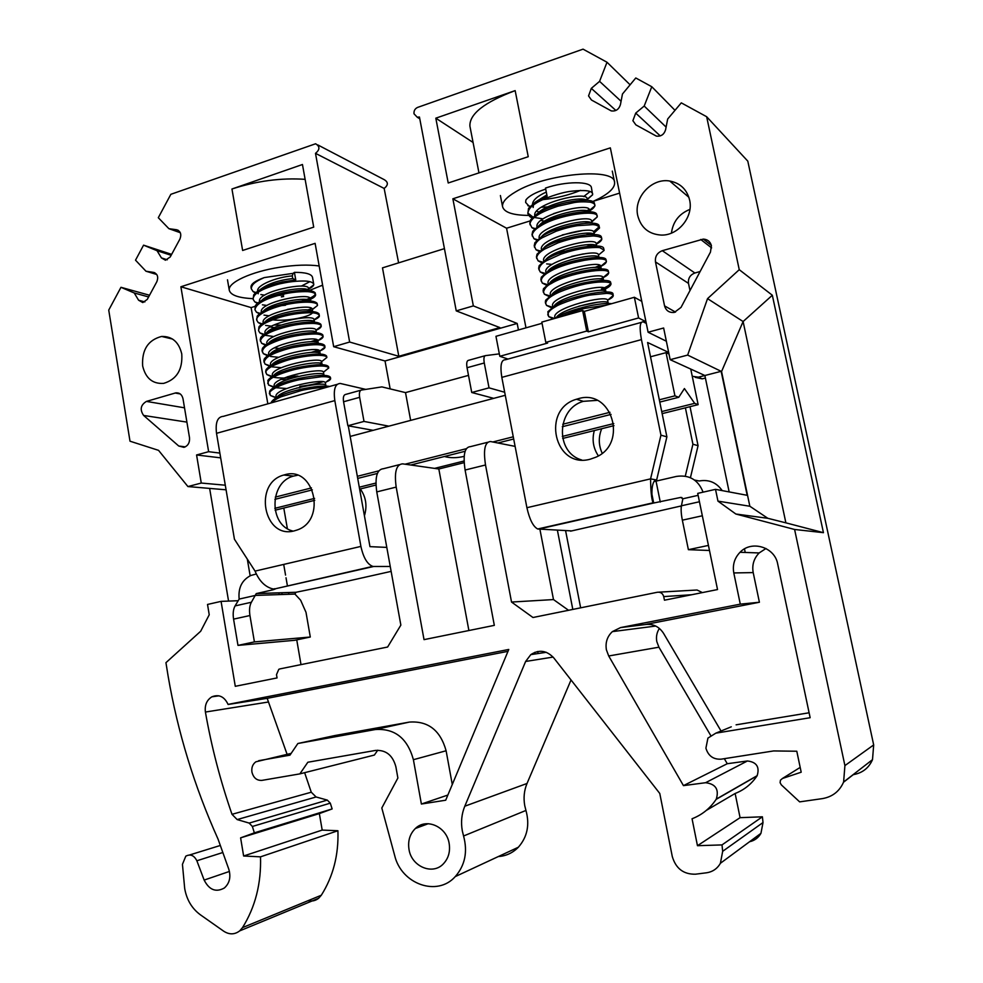 <?xml version="1.0" encoding="UTF-8"?>
<svg xmlns="http://www.w3.org/2000/svg" width="983" height="983" viewBox="0 0 983 983"><rect width="100%" height="100%" fill="white"/><g stroke="black" fill="none" stroke-linecap="round" stroke-linejoin="round"><path stroke-width="1.47" d="M142.633 365.873C145.57 378.222 152.574 384.07 163.657 383.382C176.694 379.438 182.727 369.645 181.769 354.003C178.918 342.072 172.209 336.223 161.63 336.444C148.077 339.983 141.749 349.788 142.633 365.873M711.422 245.701C710.267 241.56 707.563 239.361 703.287 239.102L662.309 250.69C657.185 252.754 654.911 256.489 655.477 261.908L664.557 305.873C666.019 310.726 669.276 312.913 674.35 312.41L681.01 307.421L710.451 252.127L711.422 245.701M637.77 215.719C640.977 227.724 648.743 234.187 661.104 235.072C678.098 235.859 693.715 216.801 689.611 200.004C686.884 189.4 680.261 183.084 669.755 181.032C651.692 177.665 633.371 197.73 637.77 215.719M408.989 849.324C411.398 866.539 432.68 875.607 443.468 863.738C448.494 858.294 450.398 851.548 449.157 843.488C446.663 826.568 426.229 817.647 415.404 828.472C409.874 833.916 407.736 840.87 408.989 849.324M731.278 726.806L715.833 733.158L707.932 738.098L705.905 748.161C708.251 755.902 713.326 759.576 721.129 759.171L773.621 750.938L796.795 751.233L801.194 772.208L782.419 778.487L780.428 780.207L780.097 782.689L781.338 784.876L799.646 801.87L822.341 798.626C832.454 796.869 839.543 791.327 843.611 782.013L844.913 765.597L794.596 529.468L735.837 514.011L717.959 501.133L715.513 489.35L697.721 493.38L717.529 589.554L664.459 600.195L663.722 596.595C662.751 593.376 660.637 591.926 657.406 592.245L532.97 617.508L511.529 602.051L485.516 464.984L465.094 470.034C462.87 454.797 464.652 446.995 470.464 446.638L487.642 442.289M765.978 548.502L759.159 552.95C753.838 558.467 751.86 565.016 753.199 572.597L759.404 602.247L644.922 624.598C652.761 623.505 658.954 626.392 663.513 633.285L721.043 731.008M710.623 735.333L658.929 647.195L656.804 641.629C655.931 636.824 656.791 632.425 659.396 628.42M291.165 753.383L255.875 761.8C252.692 764.147 251.378 767.539 251.918 771.999C253.417 777.86 256.76 780.662 261.957 780.379L299.864 773.879L307.839 762.243L375.445 750.434C385.926 749.796 392.721 755.214 395.866 766.715L397.882 778.02L381.809 807.989L394.674 855.517C401.297 884.073 437.226 897.086 455.264 876.59C465.045 865.359 467.81 851.819 463.571 835.992L462.293 830.758C460.781 822.12 461.617 813.936 464.799 806.207L525.635 661.461L530.795 654.629C539.077 649.296 546.745 650.39 553.81 657.934L659.777 793.465L672.286 856.525C675.837 868.567 683.578 874.452 695.522 874.194L706.507 872.793C712.663 871.86 717.295 868.689 720.404 863.283L722.677 851.315L722.001 844.913L697.463 845.699L692.057 818.765C702.046 814.882 710.07 808.419 716.128 799.363L716.288 799.105C719.212 789.423 715.649 783.955 705.597 782.714L683.455 785.626L608.71 655.98L606.4 649.812C605.221 642.55 607.211 636.492 612.36 631.627L620.543 627.584L740.285 604.152L733.797 572.942C732.396 564.967 734.473 558.074 740.039 552.274C751.577 539.95 774.776 546.99 777.688 563.984L810.152 717.713L715.833 733.158M498.344 856.549C506.122 856.009 512.794 852.9 518.348 847.235C527.343 837 529.874 824.737 525.942 810.447L524.762 805.716C523.361 797.913 524.111 790.504 527.023 783.476L571.037 679.966M228.105 704.479L267.229 698.335L228.105 704.479C224.382 696.591 218.963 694.035 211.861 696.824L218.939 695.804M267.216 698.434L287.085 754.293M238.193 600.711L221.077 601.375L207.524 604.447L209.232 614.78L200.679 631.246L165.943 662.677L168.118 676.12C177.69 732.04 194.351 786.412 218.091 839.212L228.781 869.169C231.079 876.971 229.604 883.25 224.357 887.993C215.965 892.638 209.232 889.996 204.157 880.08L196.858 860.776C194.106 855.333 190.419 853.797 185.799 856.156L182.445 864.352L184.706 888.62C186.721 899.826 191.931 908.538 200.323 914.755L223.694 931.196C229.322 934.808 234.642 934.698 239.68 930.889L242.518 927.608C255.322 907.026 261.318 883.447 260.507 856.844L243.624 855.996L240.614 837.86L254.351 832.847L252.373 826.47L249.178 823.09L237.161 819.576L232 814.317C220.327 780.711 211.468 746.613 205.41 712.048L205.386 711.876C204.624 705.057 206.786 700.043 211.861 696.824M772.331 295.244L743.111 321.539L785.884 522.845L823.447 532.675L772.331 295.244L739.253 269.686L706.654 116.719L681.293 102.859L667.666 119.029L665.602 129.719C664.09 134.524 660.994 136.649 656.337 136.096L635.89 124.878L632.892 120.712L635.718 113.094L644.197 106.041L651.79 86.725L635.78 77.976L622.46 94.012L620.445 104.591C618.909 109.432 615.825 111.534 611.205 110.882L591.459 100.008L588.547 95.916L591.311 88.372L599.581 81.356L621.084 101.274M599.581 81.356L607.015 62.248L583.054 49.15L417.615 107.405C414.937 108.658 413.732 110.796 414.015 113.795L417.234 117.21L419.446 117.026L456.247 310.886L499.843 327.572L398.803 356.288L349.641 342.035L315.494 153.336L384.156 188.441L398.606 262.866M317.841 144.931L384.255 179.68C388.396 182.187 388.359 185.111 384.156 188.441M444.427 248.638L382.485 267.868L398.803 356.288M315.494 153.336C319.991 149.649 320.028 146.455 315.617 143.764L170.845 194.315L158.3 217.71L168.892 228.67L176.633 229.752C180.589 231.165 181.695 234.261 179.938 239.029L170.231 256.968L165.451 260.212L161.433 257.902L157.034 250.702L143.567 245.16L135.519 260.176L145.976 271.222L153.606 272.402C157.526 273.864 158.607 276.948 156.862 281.666L147.278 299.41L142.818 302.567L138.591 300.22L134.241 292.983L120.97 287.306L108.732 310.1L130.002 441.195L158.546 450.349L187.925 486.56L201.269 483.046L196.575 454.969L208.642 451.689L180.884 286.766L315.113 243.354L333.679 346.704L349.641 342.035M843.537 782.21L853.293 774.653C862.435 773.019 868.837 768.018 872.511 759.65L873.678 744.93L747.793 161.138L706.654 116.719M749.538 841.755C754.588 840.612 758.385 837.811 760.953 833.326L763.017 822.538L762.39 816.799L740.076 817.672L735.137 793.478C744.217 789.927 751.516 784.065 757.021 775.894L757.156 775.673C759.81 766.949 756.566 762.046 747.424 760.977L727.273 763.717L724.311 758.679M299.864 773.879L374.376 755.055L377.742 750.213M308.134 900.649C312.029 901.546 315.543 900.747 318.664 898.253L321.306 895.243C333.188 876.418 338.73 854.915 337.919 830.733L322.191 830.082L319.352 813.592L332.143 808.935L330.288 803.16L327.302 800.101L316.096 796.98L311.267 792.212L304.632 772.675M663.365 133.946L662.038 135.04M644.197 106.041L666.105 127.102M651.79 86.725L674.989 110.329M607.015 62.248L630.103 84.808M183.01 398.791C181.978 394.564 179.57 392.586 175.785 392.868L146.43 401.408C140.606 404.984 139.672 409.665 143.629 415.453L178.746 446.024L183.968 447.351C188.036 445.864 189.879 442.645 189.51 437.718L183.01 398.791M231.951 189.006L242.629 250.468L313.712 227.134L302.457 164.505L231.951 189.006C256.661 180.933 281.052 177.714 305.123 179.336M785.884 522.845L767.846 518.311L749.845 506.245L721.559 371.525L687.645 355.084L670.16 359.68L663.636 328.003L648.104 332.229L610.345 147.868L452.868 198.799L473.351 305.897L456.247 310.886M715.513 489.35L747.178 495.309L721.153 371.328L704.872 375.506L670.16 359.68M499.339 353.868L485.43 355.637C483.943 356.153 483.562 358.611 484.275 362.985L489.03 387.855L471.742 392.5L467.048 367.728C466.347 363.366 466.753 360.921 468.277 360.392L485.147 355.711M504.697 392.254L489.03 387.855M572.806 609.423L557.422 530.329M530.083 220.929L506.564 228.228L525.991 327.831M565.618 530.845L580.646 607.826M506.564 228.228L452.868 198.799M518.446 329.956L517.181 323.456L473.351 305.897M373.184 430.333L347.871 425.75L343.571 401.764C342.956 397.537 343.546 395.117 345.34 394.515L361.019 390.165M517.181 323.456L385.029 360.97L390.153 388.887M385.029 360.97L333.679 346.704M347.871 425.75L364.005 421.424L359.643 397.329L343.571 401.764M410.648 420.392L405.512 392.61L468.498 375.383M473.069 142.461L435.813 118.181L448.211 182.985L528.24 156.715L515.153 90.62C484.398 102.22 469.321 114.065 469.911 126.156L469.972 126.5M435.813 118.181L515.153 90.62M739.253 269.686L707.539 298.635L687.645 355.084M464.148 462.661L438.823 468.989L402.612 463.853C396.284 464.369 394.134 472.11 396.186 487.101L424.029 639.638L494.326 625.36L465.094 470.034M221.077 601.375L235.281 686.306L277.059 677.926L276.493 674.657L278.803 669.312L279.897 668.907L387.621 647.023L400.855 625.114L376.759 491.905C374.769 476.988 377.005 469.26 383.481 468.707L399.319 464.676M228.105 704.393L508.776 649.456L445.704 800.211L421.388 804.033L413.401 759.699C407.478 738.258 394.773 728.206 375.285 729.546L297.874 743.504L289.96 755.153L258.64 760.707M209.637 488.404L228.56 601.08M260.507 856.844L337.919 830.733M243.624 855.996L322.191 830.082M240.614 837.86L319.352 813.592M254.351 832.847L332.143 808.935M722.001 844.913L762.39 816.799M697.463 845.699L740.076 817.672M706.359 810.373L735.137 793.478M683.455 785.626L727.273 763.717M823.447 532.675L794.596 529.468M493.736 398.361L471.742 392.5M405.512 392.61L381.908 386.897L361.351 390.067C359.594 390.669 359.016 393.089 359.643 397.329M364.005 421.424L388.887 426.167M168.892 228.67L180.307 232.713M157.034 250.702L171.128 255.297M143.567 245.16L171.644 254.364M120.97 287.306L149.527 295.244M145.976 271.222L156.739 274.478M134.241 292.983L148.605 296.952M297.874 743.504L334.712 735.579L409.37 722.087L375.285 729.546M452.278 784.508L446.11 750.766C440.396 730.332 428.146 720.772 409.37 722.087M534.887 652.294L534.113 654.125M267.229 698.335L507.99 651.336M447.867 795.05L421.388 804.033M736.107 724.827L809.12 712.773M759.404 602.247L740.285 604.152M537.48 651.532L538.291 653.498M226.078 489.804L187.925 486.56M250.149 575.78L247.311 559.118M721.559 371.525L743.111 321.539L707.539 298.635M767.846 518.311L735.837 514.011M749.845 506.245L717.959 501.133M658.88 592.159L697.045 590.009L702.39 592.589M619.609 193.11L593.72 201.159M558.393 212.131L553.552 213.63M666.363 341.224L648.104 332.229M692.241 376.28L698.397 377.165L704.872 375.506L729.153 491.918M705.401 378.05L702.206 378.86L695.214 377.349M745.225 552.458L744.487 548.895M254.978 306.389L251.12 307.593L180.884 286.766M322.657 285.365L321.281 285.795M282.096 594.506L281.802 592.724M283.706 564.414L285.549 575.092M286.016 577.771L287.441 586.028M288.56 592.516L288.867 594.273M296.743 639.872L301.007 664.619M225.304 485.209L201.269 483.046M251.12 307.593L267.831 403.841M219.873 453.089L208.642 451.689M485.516 464.984C483.218 449.673 484.902 441.859 490.554 441.539L515.104 446.38M438.823 468.989L468.891 630.521M568.543 610.283L553.49 599.569L539.9 529.223M553.49 599.569L511.529 602.051M689.919 209.391C679.142 213.753 672.974 221.654 671.426 233.106M700.129 271.517L694.883 273.004C690.091 274.884 687.953 278.349 688.493 283.387L689.992 290.563M220.671 457.857L196.575 454.969M274.871 499.352L312.373 489.878M357.714 478.414L377.386 473.45M410.783 465.008L465.119 451.271M497.902 442.989L513.691 438.996M562.313 426.708L611.07 414.384M659.79 402.084L678.749 397.292L674.94 395.842L659.323 399.798M275.289 497.091L311.464 487.924M357.333 476.313L378.787 470.869M405.107 464.197L466.311 448.703M492.802 441.981L513.261 436.796M562.78 424.251L609.988 412.295M650.513 356.78L666.056 352.651L668.993 354.027M350.169 436.427L505.274 395.289M661.719 411.57L694.662 403.337L698.139 404.652L662.149 413.634M274.81 508.334L314.597 498.393M359.286 487.212L375.899 483.058M434.572 468.387L464.074 461.002M562.313 436.44L613.773 423.562M613.994 425.651L562.681 438.455M375.961 485.049L359.631 489.129M314.757 500.322L275.117 510.214M694.662 403.337L684.414 388.555L678.749 397.292M690.754 369.067L698.139 404.652M666.056 352.651L674.94 395.842M464.173 456.358C456.923 458.078 450.337 458.127 444.414 456.505M542.751 199.647C556.132 198.259 568.752 195.175 580.597 190.37M592.737 201.589L599.47 198.333C610.062 192.582 615.1 187.237 614.584 182.31C614.879 167.184 545.209 173.598 515.559 191.882C506.294 197.35 501.957 202.277 502.571 206.688C504.205 212.389 512.893 215.289 528.608 215.4M529.677 206.786L525.659 202.473L525.88 200.016L525.635 202.338M541.375 207.216L547.752 206.885M585.684 211.234L584.492 211.763M552.323 218.816L548.526 218.976M543.12 218.877L534.248 217.464M532.897 217.022L527.797 213.004M532.024 217.931L529.825 216.629L527.859 213.643L528.522 208.359L535.244 202.166L547.113 196.219L545.504 188.072C565.63 181.069 591.127 181.032 591.447 187.778L592.626 194.769L586.544 200.188M527.859 213.643C528.043 209.92 530.599 206.565 535.514 203.579C542.383 198.775 560.802 192.312 571.59 191.206C584.873 189.78 591.901 190.653 592.675 193.823M587.908 222.293L585.598 223.252M556.243 229.653L551.66 229.936M534.383 229.088L531.877 227.638L529.788 223.436L530.636 219.799L537.48 213.508C553.921 202.4 591.852 196.686 594.322 202.83L594.912 205.84C593.818 208.077 591.471 210.03 587.883 211.714M530.058 224.824C529.702 221.765 532.27 218.459 537.762 214.933C541.387 212.426 548.109 209.514 557.951 206.197L574.097 202.584C578.557 201.761 583.951 201.626 590.291 202.179C593.068 202.903 594.629 203.85 594.948 205.029M590.144 233.364L586.433 234.826M560.494 240.454L554.916 240.896M536.755 240.282L533.941 238.685L532 234.642L532.749 231.251L539.728 224.886C556.353 213.827 594.617 208.101 596.669 214.183L597.209 216.948L591.803 221.912M532.27 236.043C531.975 232.934 534.555 229.69 540.011 226.311C557.103 214.798 598.033 209.256 597.222 216.272M592.024 244.62L586.826 246.524M565.213 251.181L558.295 251.845M539.151 251.476L536.005 249.731L534.211 245.861L534.887 242.715L541.989 236.276C558.786 225.291 597.381 219.516 599.016 225.549L599.507 228.068L594.051 233.02M534.482 247.261C534.887 243.563 537.48 240.368 542.272 237.702L556.218 231.202C564.144 228.449 571.332 226.594 577.758 225.635L592.81 224.64C595.981 224.763 598.205 225.721 599.495 227.528M541.559 262.694L538.082 260.814L536.423 257.116L537.025 254.192L544.25 247.691C561.232 236.768 600.158 230.956 601.35 236.94L601.756 238.636M586.237 259.917L571.578 263.051M552.139 264.402L546.671 263.899M536.706 258.517C536.423 255.568 539.028 252.434 544.533 249.117L558.025 242.862C566.577 239.901 574.047 237.96 580.449 237.063L593.228 235.969C598.831 236.313 601.682 237.259 601.78 238.795L601.793 239.225C601.473 240.712 599.642 242.346 596.3 244.153M599.925 265.373L595.047 267.425M543.992 273.938L540.171 271.922L538.647 268.371L539.163 265.68L546.511 259.119C563.664 248.281 602.923 242.42 603.685 248.343L604.09 250.419L598.5 255.027L598.991 257.472M538.917 269.784C539.262 266.221 541.891 263.149 546.794 260.544L560.851 254.179C568.985 251.402 576.296 249.535 582.784 248.564C587.048 247.667 599.114 247.089 600.048 247.765L604.078 250.087M546.437 285.193L542.272 283.055L540.871 279.663L541.326 277.181L548.772 270.571C566.122 259.807 605.688 253.909 606.019 259.758L606.339 261.294M541.154 281.077C541.215 278.029 543.845 275.007 549.055 272.008C566.491 261.22 606.769 255.15 606.364 261.404L606.388 261.625C606.179 263.247 603.513 265.238 598.364 267.609M548.919 296.461L544.398 294.224L543.095 290.968L543.488 288.695L551.045 282.047C568.579 271.357 608.465 265.41 608.342 271.185L608.674 272.869C608.538 274.662 605.688 276.702 600.134 278.975M543.378 292.381C544.312 288.523 546.966 285.562 551.328 283.485C568.457 272.844 609.693 266.737 608.661 272.746M597.664 302.223L578.84 306.192M551.414 307.74L546.499 305.394L545.332 302.297L545.663 300.233L553.318 293.548C571.037 282.944 611.229 276.923 610.664 282.625L610.971 284.136C610.48 286.2 607.445 288.277 601.866 290.366M545.614 303.722C545.86 300.651 548.526 297.738 553.601 294.986C560.396 290.808 578.95 284.665 589.591 283.239C601.51 281.113 611.905 281.814 610.959 284.099M553.22 318.873L548.637 316.6L547.838 311.771L555.604 305.062C573.445 294.581 613.847 288.486 612.974 294.052L612.987 294.089M547.85 315.064C547.654 312.397 550.333 309.547 555.886 306.499C559.88 303.6 582.243 295.822 591.668 294.863L606.376 293.401C610.185 293.438 612.483 294.114 613.257 295.441L613.269 295.478C613.318 296.817 611.414 298.377 607.555 300.134M554.867 318.406L557.877 316.6C571.909 308.625 601.977 302.137 611.647 303.673M583.656 196.588L590.181 191.476M589.198 209.477L586.728 210.755M599.2 226.803L593.548 231.742M610.59 283.387C609.743 285.107 606.671 286.987 601.387 289.039M560.617 316.784C567.891 313.405 575.927 310.616 584.725 308.416L607.089 304.963M556.267 317.521C562.337 307.826 609.19 297.849 608.244 303.268L607.629 300.27C607.224 294.249 551.733 308.023 554.842 317.362L555.026 318.295M554.154 305.897C560.691 296.018 606.855 286.311 605.946 291.877L605.368 289.039L604.262 290.71M552.065 294.273C558.983 284.32 604.029 274.871 603.636 280.438L603.071 277.648C603.415 270.866 547.162 284.701 550.357 294.667L550.48 295.293M549.976 282.674C557.189 272.721 600.773 263.505 601.289 268.949L600.785 266.344L599.9 267.966M547.912 271.087C555.383 261.146 597.566 252.152 598.917 257.472M545.848 259.524C553.589 249.596 594.408 240.823 596.534 246.02M583.374 253.909L571.676 256.403M543.796 247.962C551.782 238.07 591.299 229.506 594.137 234.581M541.768 236.412C549.976 226.557 588.227 218.214 591.717 223.166M582.563 230.55L562.288 234.937M539.741 224.886C548.158 215.068 585.18 206.934 589.296 211.763M537.726 213.36C546.351 203.604 582.169 195.678 586.851 200.385M539.102 212.095L536.595 211.161M533.13 207.487L533.474 204.992M535.723 201.847L546.855 194.892M552.753 306.782L552.593 306.008C549.448 296.35 605.319 282.551 605.344 288.953L605.368 289.039M548.219 283.829L548.121 283.35C544.877 273.102 601.289 259.242 600.785 266.344M545.958 272.389L545.884 272.058C542.604 261.564 598.954 247.679 598.5 255.027M543.697 260.962L543.66 260.778C540.331 250.038 596.62 236.129 596.214 243.735L596.681 246.02M541.436 249.522L541.436 249.522C538.057 238.537 594.285 224.616 593.929 232.455L593.953 232.713M539.2 238.169C536.202 226.913 591.987 213.164 591.655 221.2L592.061 223.178M536.964 226.79C534.457 215.265 589.689 201.748 589.395 209.969L588.891 211.492M544.508 221.187L540.933 220.462M534.74 215.437C532.712 203.653 587.392 190.358 587.121 198.75L586.667 200.262M532.516 204.095C532.909 200.053 537.492 196.047 546.29 192.066M525.88 200.016C528.694 196.17 535.157 192.582 545.27 189.24M319.18 265.975C308.392 264.501 295.305 264.918 279.897 267.241C251.304 271.566 227.392 282.711 229.285 290.268C230.624 295.17 238.537 297.972 253 298.648M281.347 296.891L283.657 296.534M264.267 277.587C255.261 280.819 250.837 284.013 250.997 287.134L251.292 288.793C251.636 284.787 254.265 281.937 264.267 277.587L293.167 273.348L294.409 272.352L295.748 279.922L292.75 278.533L292.27 275.891L293.167 273.348M283.669 295.023L277.857 295.49M264.66 295.158L260.839 294.556M255.383 292.934L253.098 291.582L251.292 288.793M257.362 303.366L254.781 301.879L253.098 299.25L253.7 294.863C257.927 289.641 267.425 285.34 282.182 281.949L295.748 279.922M285.475 305.246L281.875 305.578M266.897 305.48L262.424 304.828M253.098 299.25C253.184 296.104 255.715 293.278 260.667 290.784C264.673 288.265 277.464 284.013 282.416 283.288C289.911 281.642 297.419 280.892 304.927 281.027C310.075 281.298 313.012 282.367 313.749 284.222L313.712 284.861C313.27 286.36 311.132 287.933 307.298 289.604M259.352 313.81L256.465 312.189L254.929 309.719L255.445 305.516C259.573 300.343 269.121 296.03 284.062 292.59C301.474 289.42 311.844 289.493 315.187 292.799L315.592 295.17C315.211 296.706 312.975 298.316 308.883 299.999M269.182 315.826L264.009 315.113M254.929 309.719C255.924 303.563 265.705 298.291 284.296 293.929C292.037 292.246 299.827 291.484 307.642 291.644C312.791 292.098 315.445 293.106 315.617 294.63M281.077 325.054L273.79 325.041M261.355 324.267L258.173 322.522L256.747 320.2L257.19 316.182C261.232 311.046 270.817 306.745 285.942 303.256C303.538 300.024 313.933 300.048 317.104 303.317L317.472 305.504L312.299 309.62M271.505 326.184L265.631 325.422M256.747 320.2C255.039 315.641 269.747 307.876 286.176 304.583C302.125 301.142 317.411 301.474 317.484 305.062M263.383 334.748L259.868 332.881L258.578 330.706L258.947 326.872C262.903 321.785 272.524 317.46 287.822 313.933C305.615 310.653 316.01 310.628 319.008 313.847L319.352 315.85C319.635 316.809 317.902 318.173 314.155 319.954M273.876 336.555L265.447 335.35M258.578 330.706C258.652 327.831 261.159 325.164 266.098 322.707C273.532 319.18 280.855 316.698 288.056 315.26C295.871 313.602 303.292 312.766 310.321 312.754C315.346 312.754 318.345 313.675 319.352 315.506M265.41 345.242L261.589 343.251L260.176 339.909L260.716 337.562C264.562 332.524 274.232 328.211 289.715 324.623C307.691 321.294 318.087 321.22 320.913 324.402L321.232 326.233C320.95 327.609 319.217 328.961 316.01 330.288M260.409 341.224C261.257 335.572 271.099 330.485 289.948 325.963C297.677 324.255 305.492 323.407 313.393 323.407C318.381 323.714 320.999 324.574 321.22 325.963M267.474 355.748L263.309 353.647L262.006 350.44L262.486 348.277C266.233 343.288 275.94 338.975 291.607 335.338C309.768 331.959 320.163 331.836 322.817 334.957L323.112 336.628C322.94 337.894 321.269 339.209 318.099 340.56M278.767 357.308L270.534 356.473M262.24 351.767C262.854 348.547 265.336 346.004 269.698 344.099C277.022 340.646 284.394 338.164 291.84 336.678C299.225 335.068 306.671 334.171 314.179 333.999C319.205 333.95 322.178 334.773 323.1 336.456M269.551 366.266L265.029 364.066L263.837 360.994L264.255 358.992C267.917 354.064 277.661 349.751 293.499 346.065C311.844 342.637 322.252 342.453 324.722 345.524L324.98 347.048C325.14 348.043 323.542 349.309 320.175 350.845M281.31 367.703L272.168 366.856M264.071 362.322C264.931 358.992 267.622 356.374 272.156 354.482C275.756 352.492 288.179 348.289 293.733 347.404C312.324 343.952 322.743 343.804 324.98 346.95M297.96 376.034L287.355 376.772M271.664 376.796L266.786 374.511L265.68 371.574L266.037 369.731C269.588 364.853 279.381 360.552 295.392 356.817C313.933 353.327 324.341 353.094 326.614 356.116L326.86 357.493L322.252 361.154M292.909 377.816C286.581 378.394 275.265 377.927 273.458 377.189M265.914 372.889C265.287 370.984 267.757 368.539 273.323 365.541C282.035 361.744 289.469 359.286 295.625 358.156C311.685 354.642 326.725 354.445 326.86 357.468M273.79 387.351L268.519 384.967L267.831 380.47C271.271 375.666 281.089 371.365 297.296 367.581C315.936 364.054 326.344 363.759 328.506 366.684L328.506 366.708M300.012 387.695L296.805 388.015M286.643 388.494L275.695 387.72M267.757 383.481C268.003 380.728 270.669 378.234 275.744 375.998C279.455 373.933 292.615 369.706 297.53 368.932C305.025 367.261 312.508 366.278 319.979 365.995C325.115 365.946 328.039 366.598 328.74 367.961L324.329 371.488M276.334 397.992L270.288 395.449L269.625 391.234C272.967 386.491 282.821 382.203 299.188 378.369C317.853 374.806 328.261 374.437 330.386 377.239L330.62 378.492M269.6 394.097C267.45 390.755 282.354 383.259 299.434 379.721L321.478 376.71C326.737 376.538 329.784 377.128 330.607 378.467L330.632 378.553C330.644 379.573 329.244 380.667 326.405 381.834M271.197 402.895L271.431 401.998C274.65 397.329 284.542 393.053 301.105 389.17C314.474 386.417 324.034 385.508 329.76 386.43M272.045 402.649C273.52 400.72 276.567 398.754 281.163 396.751L301.339 390.521C306.745 389.071 323.063 386.909 326.282 387.413M301.253 286.139L309.829 281.679M313.749 284.222L312.508 277.304C311.537 273.962 305.504 272.316 294.409 272.352M315.334 293.954C314.474 296.325 309.964 298.66 301.769 300.97M311.685 308.515L307.826 309.989M316.735 339.737L310.825 341.679M317.841 340.671L314.781 341.838M318.357 350.206L311.304 352.369M319.684 351.054L316.071 352.381M322.879 381.773C316.538 383.788 308.846 385.336 299.778 386.393M277.059 397.279C281.519 389.059 326.835 380.9 325.852 385.508L325.324 382.706C324.722 377.791 273.409 388.445 276.076 396.481L276.284 397.71M275.314 386.466C280.241 378.086 324.918 370.186 323.96 374.941L323.456 372.188C323.174 366.954 271.529 377.583 274.22 385.877L274.417 386.97M273.581 375.653C278.963 367.126 323.014 359.508 322.08 364.398L321.613 361.769L320.311 363.317M271.861 364.865C277.673 356.19 321.097 348.854 320.2 353.868L319.721 351.201C320.102 345.352 267.769 355.883 270.534 364.705L270.681 365.541M270.141 354.089C276.395 345.279 319.192 338.213 318.32 343.362L317.853 340.745C318.467 334.601 265.901 345.082 268.691 354.15L268.814 354.863M268.433 343.313C275.019 334.478 316.686 327.646 316.428 332.77M266.749 332.561C273.618 323.726 314.007 317.128 314.511 322.154M265.066 321.822C272.217 312.999 311.365 306.622 312.582 311.562M312.41 312.852C310.21 316.71 287.159 321.736 272.537 319.807M263.395 311.083C270.804 302.285 308.76 296.129 310.628 300.982M298.513 307.568L287.319 309.399M261.736 300.368C269.403 291.595 306.192 285.648 308.674 290.427M258.173 293.794L258.345 292.172M260.09 289.653C267.413 283.927 278.3 280.216 292.75 278.533M274.638 386.847L274.22 385.877M286.901 379.794L281.126 379.364M272.549 376.256L272.377 375.285C269.649 366.72 321.638 356.141 321.588 361.683L321.613 361.769M279.246 348.474L274.441 347.884M266.958 344.197L266.86 343.62C264.022 334.331 316.551 323.899 315.985 330.239L321.232 326.233M265.103 333.544L265.017 333.09C262.154 323.591 314.646 313.208 314.118 319.77L313.27 321.232M274.429 327.622L270.141 326.958M263.186 322.596L263.186 322.596C260.286 312.877 312.741 302.543 312.25 309.313L312.262 309.51M261.392 312.299L261.367 312.103C258.431 302.186 310.837 291.89 310.382 298.881L309.018 300.872M259.549 301.707L259.537 301.634C256.563 291.509 308.945 281.261 308.527 288.449L307.409 290.317M257.706 291.128C256.108 285.279 276.567 277.108 292.27 275.891M309.289 290.501L322.621 285.131M597.086 400.364L583.337 401.334C556.439 408.731 555.112 452.561 581.617 459.933M590.218 459.196L595.735 457.255C628.579 443.702 611.709 388.211 578.237 398.717L576.468 399.245C540.896 409.284 554.412 469.284 590.218 459.196M526.913 507.707L501.821 377.361L641.444 339.614L660.945 435.162L650.574 478.868L526.913 507.707C529.554 519.503 533.155 526.593 537.701 528.989L571.713 530.906M668.661 352.418L647.6 342.502L666.892 436.845L660.945 435.162M655.047 480.478L656.644 479.987L666.892 436.845M598.377 455.866C593.228 448.199 591.864 439.757 594.31 430.566M685.286 476.153L692.917 444.218L685.397 407.834M692.917 444.218L698.065 445.68L690.005 406.679M651.926 494.277L653.695 503.013L680.764 497.423L682.841 498.786L681.44 505.79L699.441 501.748M681.416 505.901L570.558 531.164M703.078 492.164C698.213 479.827 689.341 474.58 676.464 476.411L654.039 481.584M709.48 550.48L688.383 549.681L682.349 520.179C681.133 514.011 680.838 509.219 681.44 505.79M680.187 506.356L681.33 506.38M694.526 480.048L699.183 480.982C708.841 479.274 716.509 482.481 722.186 490.603M698.114 495.334L682.841 498.786M602.174 453.2C598.512 445.213 598.352 437.054 601.707 428.711M690.422 477.701L698.065 445.68M652.307 498.553L652.835 502.264C651.471 498.295 650.721 490.505 650.574 478.868L656.644 479.987L655.317 480.306M538.451 529.137L653.695 503.013L652.835 502.264M545.798 342.379L541.817 322.092L582.624 310.567L586.716 331.062L545.798 342.379L547.617 343.079L499.806 356.288L495.948 336.309L542.051 323.296M641.776 301.339L634.367 297.271L584.332 311.378L582.624 310.567M499.806 356.288L508.002 359.053M645.954 321.724L638.594 317.951L588.424 331.812L586.716 331.062M638.594 317.951L634.367 297.271M646.298 323.419L643.251 321.871C639.884 321.453 639.282 327.364 641.444 339.614M641.272 322.412L505.459 359.753C501.195 359.631 499.978 365.492 501.821 377.361M588.424 331.812L584.332 311.378M688.383 549.681L708.436 545.418M284.665 474.789L283.792 475.035C253.012 482.874 263.604 539.593 294.409 530.832L297.149 529.984C326.934 520.24 314.314 465.451 284.665 474.789M297.431 475.293L293.536 476.091C269.072 482.075 268.74 525.819 293.167 531.103M360.294 488.956C365.983 496.956 367.359 505.901 364.423 515.78M283.792 508.051L287.355 528.596M348.265 425.811L369.964 546.646L386.798 547.396M365.762 389.391L340.315 383.468C335.166 383.665 333.323 389.379 334.822 400.597L360.908 546.413C363.391 557.693 367.335 564.34 372.766 566.38L274.503 588.964L373.675 566.478L390.251 566.466M273.311 588.94L271.947 588.682C264.648 586.495 259.021 580.634 255.064 571.098L234.433 539.225L216.518 433.319L334.822 400.597M319.217 587.502L295.981 592.282L294.925 594.076L300.638 600.208L306.008 612.348L310.296 637.021L294.667 640.302L237.984 645.389L233.573 619.13C232.738 613.638 233.241 609.227 235.084 605.909L239.164 599.077C238.046 587.895 241.941 580.019 250.849 575.473L256.354 573.986M235.084 605.909L251.378 602.26L256.244 593.609L272.832 589.825L275.179 589.05L274.454 588.682M251.378 602.26C249.571 605.577 249.092 610.001 249.94 615.53L254.413 641.899L310.296 637.021M294.925 594.076L255.371 595.415L239.164 599.077M278.975 594.617L278.975 592.823M373.675 566.478L372.766 566.38M337.157 384.353L223.301 416.362C217.526 416.78 215.265 422.432 216.518 433.319M254.413 641.899L237.984 645.389M711.606 247.9L700.719 239.471M644.922 624.598L620.543 627.584M464.799 806.207L527.023 783.476M591.311 88.372L615.886 110.452M635.718 113.094L660.257 135.912M484.275 362.985L467.048 367.728M396.186 487.101L376.759 491.905M204.157 880.08L229.432 871.442M196.858 860.776L222.834 852.507M242.518 927.608L321.306 895.243M252.373 826.47L330.288 803.16M249.178 823.09L327.302 800.101M237.161 819.576L316.096 796.98M232 814.317L311.267 792.212M205.41 712.048L268.494 701.997M463.571 835.992L525.942 810.447M525.635 661.461L553.097 657.074M722.677 851.315L763.017 822.538M716.128 799.363L757.021 775.894M705.597 782.714L747.424 760.977M608.71 655.98L658.929 647.195M782.419 778.487L800.187 767.404M844.913 765.597L873.678 744.93M176.633 229.752L178.292 230.341M161.433 257.902L167.307 259.795M153.606 272.402L154.773 272.746M138.591 300.22L144.882 301.916M446.11 750.766L413.401 759.699M753.199 572.597L733.797 572.942M691.762 594.727L663.722 596.595M698.397 377.165L702.206 378.86M180.221 393.95L175.134 393.016M185.308 446.86L178.746 446.024M186.905 422.112L143.629 415.453M184.521 407.822L146.43 401.408M694.883 273.004L662.309 250.69M688.493 283.387L655.477 261.908M675.53 312.103L664.557 305.873M682.005 497.619L680.764 497.423M656.042 481.166L660.281 502.055M702.329 515.768L682.349 520.179M317.964 587.785L391.136 571.381M256.465 593.535L295.981 592.282M272.672 588.842L272.832 589.825M255.064 571.098L360.908 546.413M249.94 615.53L233.573 619.13M711.348 245.381L703.287 239.102M612.36 631.627L655.722 626.048M417.234 117.21L419.79 118.832M189.596 854.977L220.327 845.466M239.68 930.889L318.664 898.253M455.264 876.59L518.348 847.235M530.795 654.629L546.278 652.307M720.404 863.283L760.953 833.326M716.288 799.105L757.156 775.673M843.611 782.013L872.511 759.65M415.404 828.472L428.244 823.705M759.159 552.95L740.039 552.274M179.656 393.581L175.785 392.868M688.886 197.288L669.755 181.032M172.553 339.061L161.63 336.444M478.967 172.897L469.911 126.156M500.396 195.531L502.571 206.688M612.974 294.052L613.257 295.392M613.257 295.441L607.629 300.27M593.929 232.455L594.371 234.593M589.395 209.969L589.763 211.787M587.121 198.75L587.465 200.421M527.797 205.656L530.12 206.283M592.614 194.769L587.109 199.291M529.825 216.629L532.54 217.378M594.912 205.84L589.468 210.35M531.877 227.638L534.961 228.511M597.209 216.948L591.717 221.507M533.929 238.672L537.394 239.655M599.507 228.081L593.978 232.688M536.005 249.731L539.839 250.837M601.793 239.225L596.251 243.895M538.082 260.814L542.297 262.043M540.171 271.922L544.766 273.286M606.388 261.625L600.785 266.368M542.272 283.055L547.236 284.542M608.674 272.869L603.071 277.648M544.385 294.212L549.73 295.834M610.971 284.136L605.344 288.953M546.511 305.394L552.225 307.151M548.637 316.6L554.645 318.467M612.286 171.103L614.584 182.31M227.491 279.811L229.285 290.268M328.506 366.684L328.74 367.998M315.985 330.239L316.44 332.77M314.118 319.77L314.548 322.166M312.25 309.313L312.655 311.574M310.382 298.881L310.763 301.007M308.527 288.449L308.883 290.452M253.098 291.582L255.875 292.504M313.712 284.861L308.576 288.756M254.781 301.879L257.89 302.911M315.592 295.17L310.395 299.139M256.465 312.189L259.917 313.344M317.472 305.504L312.287 309.485M258.173 322.522L261.957 323.8M319.352 315.85L314.118 319.893M259.868 332.881L263.997 334.281M261.589 343.251L266.049 344.787M323.112 336.628L317.853 340.745M263.309 353.647L268.113 355.305M324.98 347.048L319.721 351.201M265.041 364.066L270.178 365.86M326.86 357.493L321.588 361.683M266.786 374.511L272.254 376.428M328.74 367.961L323.456 372.188M268.531 384.967L274.343 387.019M330.607 378.467L325.324 382.706M270.288 395.449L276.26 397.574M652.405 499.303C651.508 495.776 651.274 480.331 656.3 479.925M653.314 502.768L537.701 528.989M576.468 399.245L583.337 401.334M293.536 476.091L283.792 475.035M256.244 593.609L295.772 592.344"/></g></svg>
